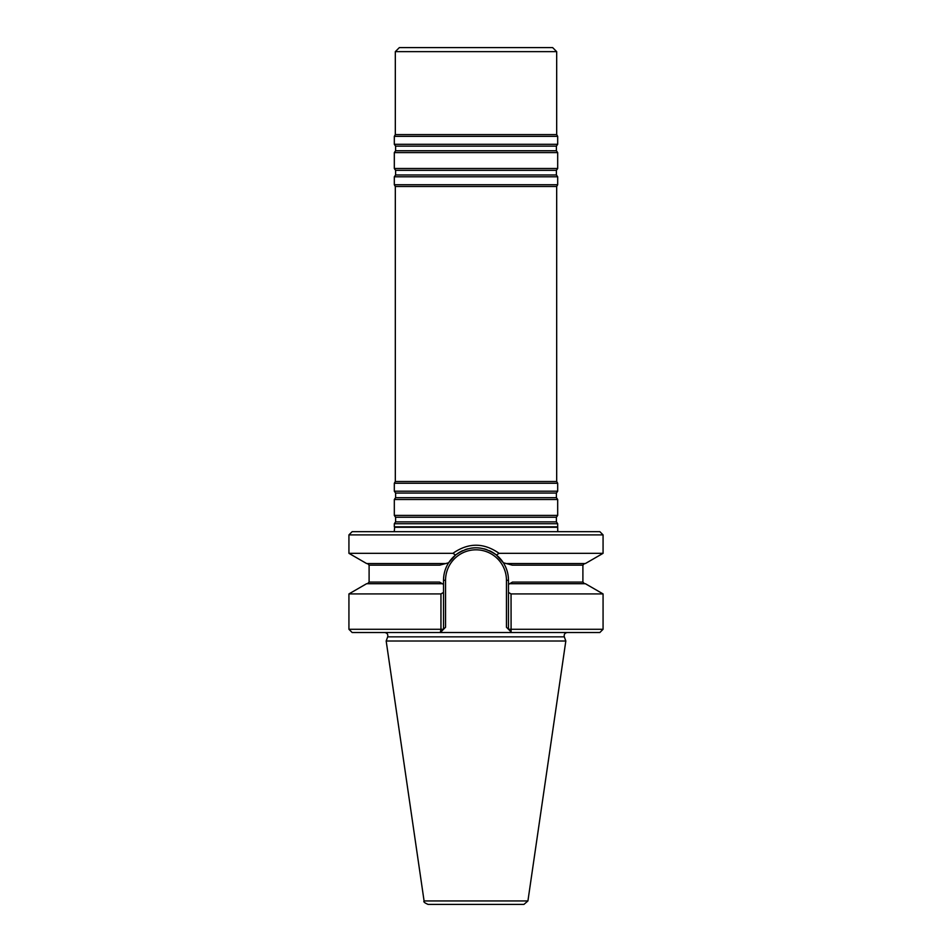<?xml version="1.0" encoding="UTF-8"?>
<svg xmlns="http://www.w3.org/2000/svg" width="952" height="952" viewBox="0 0 952 952"><rect width="100%" height="100%" fill="white"/><g stroke="black" fill="none" stroke-linecap="round" stroke-linejoin="round"><path stroke-width="1.43" d="M557.682 523.719L394.318 523.719L394.318 526.837L557.682 526.837L557.682 523.719L556.396 521.875L556.396 517.257L557.682 515.413L394.318 515.413L395.604 517.257L395.604 521.875L394.318 523.719M556.682 481.51L395.318 481.51L395.318 186.497L556.682 186.497L556.682 481.51L557.682 483.259L557.682 491.208L556.396 493.053L556.396 497.682L557.682 499.514L394.318 499.514L394.318 515.413M557.682 499.514L557.682 515.413M557.682 491.208L394.318 491.208L395.604 493.053L395.604 497.682L394.318 499.514M557.682 483.259L394.318 483.259L394.318 491.208M395.318 51.634L399.352 47.6L552.648 47.6L556.682 51.634L395.318 51.634L395.318 134.601L394.318 136.35L394.318 144.299L557.682 144.299L556.396 146.132L395.604 146.132L395.604 150.761L394.318 152.606L394.318 168.504L557.682 168.504L556.396 170.337L395.604 170.337L395.604 174.966L394.318 176.798L394.318 184.748L557.682 184.748L556.682 186.497M556.682 51.634L556.682 134.601L395.318 134.601M556.396 170.337L556.396 174.966L557.682 176.798L394.318 176.798M557.682 176.798L557.682 184.748M556.396 146.132L556.396 150.761L557.682 152.606L394.318 152.606M557.682 152.606L557.682 168.504M556.682 134.601L557.682 136.35L394.318 136.35M557.682 136.35L557.682 144.299M557.765 531.668L557.682 526.837M523.933 904.4L428.067 904.4C424.556 902.877 423.235 901.722 424.08 900.949L386.179 641.005L565.821 641.005L527.92 900.949L523.933 904.4M567.344 632.521C564.845 632.913 563.834 634.365 564.31 636.84L565.821 641.005M512.331 582.172L508.475 584.409L509.689 583.707L585.385 583.707L603.068 593.917L511.045 593.917L511.093 631.902L508.475 629.284L603.068 629.284L599.843 632.521L352.157 632.521L348.932 629.284L440.954 629.284L440.3 632.521L443.525 629.284L440.954 629.284L440.954 593.917L348.932 593.917L348.932 629.284M511.093 631.902L511.7 632.521L511.093 631.902M440.954 593.917L443.525 592.442L443.525 584.409L442.311 583.707L366.615 583.707L348.932 593.917M508.475 629.284L506.452 627.273L508.475 629.284L508.475 592.442L511.045 593.917M509.689 583.707L508.475 584.409L508.475 592.442M443.525 629.284L445.548 627.273L443.525 629.284L443.525 592.442M444.179 573.806A32.475 32.475 0 0 0 443.525 580.28L443.525 584.409L439.669 582.172M584.516 563.536L582.898 565.155L512.271 565.155L503.346 562.763C506.714 568.07 508.427 573.913 508.475 580.28L508.475 584.409M603.068 534.893L348.932 534.893L352.157 531.668L599.843 531.668L603.068 534.893L603.068 553.326L585.385 563.536L506.25 563.536L503.346 562.763A32.475 32.475 0 0 0 489.28 550.649M486.912 549.685A32.475 32.475 0 0 0 484.092 548.828M475.988 547.805A32.475 32.475 0 0 0 470.657 548.245M467.884 548.84A32.475 32.475 0 0 0 465.076 549.697M462.696 550.649A32.475 32.475 0 0 0 448.654 562.763C445.286 568.07 443.572 573.913 443.525 580.28L445.548 580.28A30.452 30.452 0 0 1 476 549.816A30.452 30.452 0 0 1 506.452 580.28L506.452 627.273M439.526 582.088L369.102 582.088L369.102 565.155L439.729 565.155L448.654 562.763L455.568 555.04C469.169 545.401 482.795 545.401 496.432 555.04L499.074 553.326C483.687 542.533 468.301 542.533 452.926 553.326L455.556 555.04M503.346 562.763L496.432 555.04M452.926 553.326L348.932 553.326L366.615 563.536L445.75 563.536L448.654 562.763M603.068 553.326L499.074 553.326M556.396 521.875L395.604 521.875M556.396 517.257L395.604 517.257M556.396 497.682L395.604 497.682M556.396 493.053L395.604 493.053M556.396 174.966L395.604 174.966M556.396 150.761L395.604 150.761M557.348 527.277L394.652 527.277L394.235 531.668M527.92 900.949L424.08 900.949M564.31 636.84L387.69 636.84L386.179 641.005M512.473 582.088L582.898 582.088L584.516 583.707M508.475 580.28L506.452 580.28M445.548 627.273L445.548 580.28M395.318 481.51L394.318 483.259M395.318 186.497L394.318 184.748M395.604 170.337L394.318 168.504M395.604 146.132L394.318 144.299M603.068 593.917L603.068 629.284M387.69 636.84C388.166 634.365 387.155 632.913 384.656 632.521M369.102 582.088L367.484 583.707M582.898 565.155L582.898 582.088M369.102 565.155L367.484 563.536M348.932 534.893L348.932 553.326"/></g></svg>
